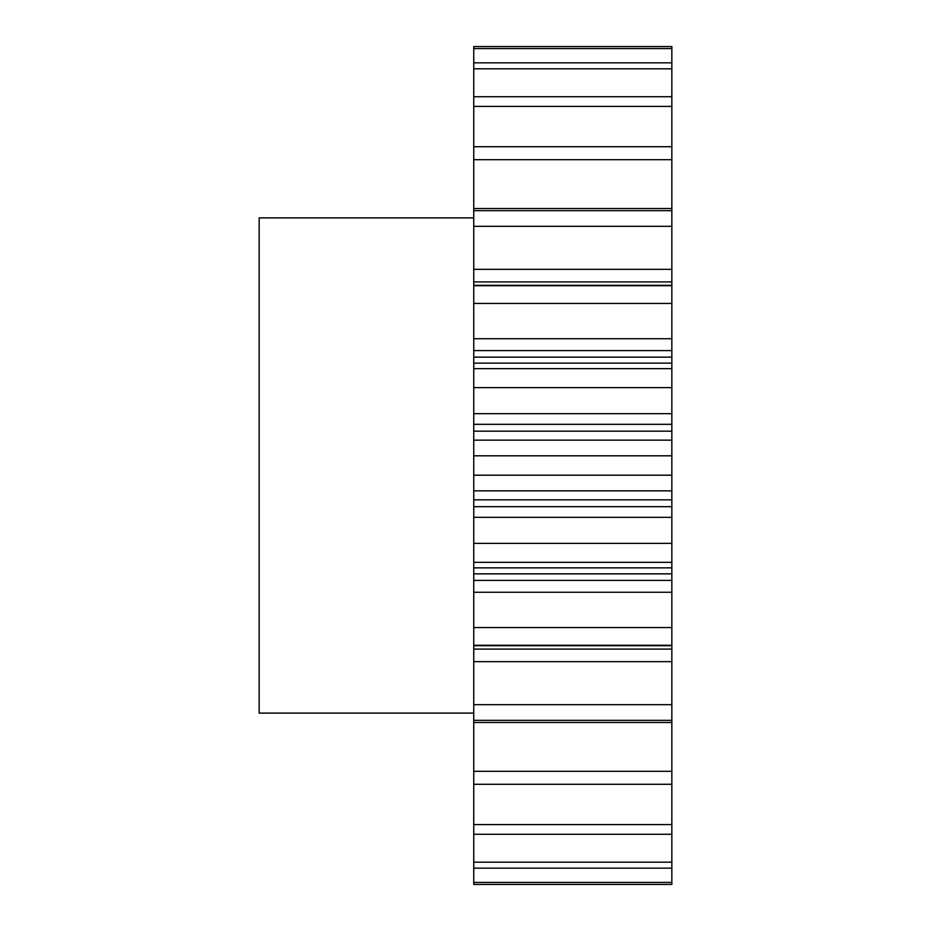 <?xml version="1.0" encoding="UTF-8"?>
<svg xmlns="http://www.w3.org/2000/svg" width="931" height="931" viewBox="0 0 931 931"><rect width="100%" height="100%" fill="white"/><g stroke="black" fill="none" stroke-linecap="round" stroke-linejoin="round"><path stroke-width="1.4" d="M473.751 217.889L259.155 217.889L259.155 713.111L473.751 713.111M473.751 649.093L671.845 649.093L671.845 884.45L473.751 884.45L473.751 46.55L671.845 46.55L671.845 48.575L473.751 48.575M473.751 208.521L671.845 208.521L671.845 48.575M671.845 208.521L671.845 226.326L473.751 226.326M473.751 269.338L671.845 269.338L671.845 226.326M671.845 269.338L671.845 281.907L473.751 281.907M473.751 338.733L671.845 338.733L671.845 281.907M671.845 338.733L671.845 350.603L473.751 350.603M473.751 357.143L671.845 357.143L671.845 350.603M671.845 357.143L671.845 363.148L473.751 363.148M473.751 413.655L671.845 413.655L671.845 363.148M671.845 413.655L671.845 424.327L473.751 424.327M473.751 431.158L671.845 431.158L671.845 424.327M671.845 431.158L671.845 440.154L473.751 440.154M473.751 490.846L671.845 490.846L671.845 440.154M671.845 490.846L671.845 499.842L473.751 499.842M473.751 506.673L671.845 506.673L671.845 499.842M671.845 506.673L671.845 517.345L473.751 517.345M473.751 580.397L671.845 580.397L671.845 517.345M671.845 580.397L671.845 592.267L473.751 592.267M671.845 649.093L671.845 592.267M671.845 62.831L473.751 62.831M671.845 68.824L473.751 68.824M671.845 96.719L473.751 96.719M671.845 106.402L473.751 106.402M671.845 146.714L473.751 146.714M671.845 159.69L473.751 159.69M671.845 210.65L473.751 210.65M671.845 285.724L473.751 285.724M671.845 303.425L473.751 303.425M671.845 368.653L473.751 368.653M671.845 387.61L473.751 387.61M671.845 455.806L473.751 455.806M671.845 475.194L473.751 475.194M671.845 543.39L473.751 543.39M671.845 562.347L473.751 562.347M671.845 627.575L473.751 627.575M671.845 645.276L473.751 645.276M671.845 704.674L473.751 704.674M671.845 720.35L473.751 720.35M671.845 771.31L473.751 771.31M671.845 784.286L473.751 784.286M671.845 824.598L473.751 824.598M671.845 834.281L473.751 834.281M671.845 862.176L473.751 862.176M671.845 868.169L473.751 868.169M671.845 882.425L473.751 882.425M671.845 884.45L473.751 884.45M671.845 722.479L473.751 722.479M671.845 661.662L473.751 661.662M671.845 573.857L473.751 573.857M671.845 645.683L473.751 645.683M671.845 567.852L473.751 567.852M671.845 285.317L473.751 285.317"/></g></svg>
